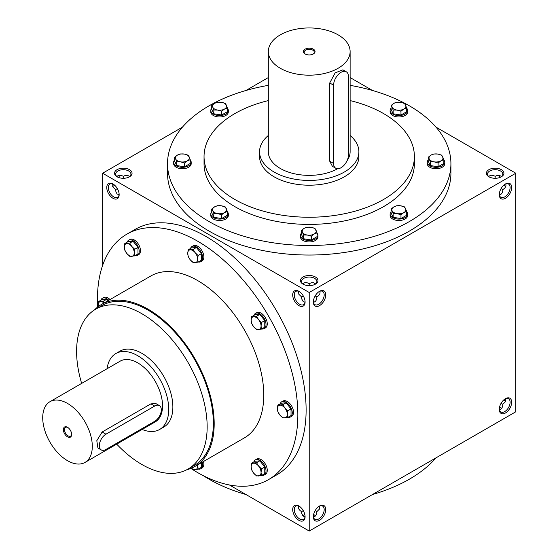 <?xml version="1.0" encoding="UTF-8"?>
<svg xmlns="http://www.w3.org/2000/svg" width="559" height="559" viewBox="0 0 559 559"><rect width="100%" height="100%" fill="white"/><g stroke="black" fill="none" stroke-linecap="round" stroke-linejoin="round"><path stroke-width="0.84" d="M119.046 194.965L117.041 193.875L115.93 191.849L115.629 189.578L117.341 188.586M115.629 189.578L112.883 186.888L112.673 183.918M119.144 194.218A7.658 4.423 60 0 1 117.572 197.299A7.658 4.423 60 0 1 109.913 192.876A7.658 4.423 60 0 1 109.913 184.03A7.658 4.423 60 0 1 113.358 184.211M123.287 178.286L123.287 176.309L125.405 175.435L127.718 175.386L129.667 176.574M123.287 176.309L123.287 176.309C120.59 174.848 118.466 174.939 116.908 176.574M112.673 186.392A7.658 4.423 120 0 0 113.743 185.895A7.658 4.423 120 0 0 114.693 185.246M119.067 177.664A7.658 4.423 120 0 0 119.158 176.518A7.658 4.423 120 0 0 119.046 175.344M303.02 284.154A8.762 5.059 0 0 0 315.416 284.147A8.762 5.059 0 0 0 315.416 276.991A8.762 5.059 0 0 0 303.02 276.991A8.762 5.059 0 0 0 303.02 284.147A8.762 5.059 0 0 0 303.02 284.154M314.997 284.377A7.658 4.423 0 0 0 316.876 281.477A7.658 4.423 0 0 0 309.218 277.054A7.658 4.423 0 0 0 301.56 281.477A7.658 4.423 0 0 0 303.439 284.377M304.976 302.314L302.971 301.224L301.86 299.198L301.56 296.92L303.271 295.935M313.459 302.314C315.653 301.783 316.792 299.987 316.876 296.92L315.164 295.935M488.95 176.805A8.762 5.059 0 0 0 501.346 176.805A8.762 5.059 0 0 0 501.346 169.65A8.762 5.059 0 0 0 488.95 169.65A8.762 5.059 0 0 0 488.95 176.805L488.95 176.805M500.927 177.028A7.658 4.423 0 0 0 502.807 174.128A7.658 4.423 0 0 0 495.148 169.705A7.658 4.423 0 0 0 487.49 174.128A7.658 4.423 0 0 0 489.37 177.028M499.39 194.965C501.584 194.434 502.73 192.638 502.807 189.578L501.095 188.586M315.597 515.768A7.658 4.423 0 0 0 314.633 515.091A7.658 4.423 0 0 0 313.599 514.594M304.837 514.594A7.658 4.423 0 0 0 303.803 515.091A7.658 4.423 0 0 0 302.838 515.768M314.997 515.321A8.762 5.059 0 0 0 313.564 514.727M304.865 514.727A8.762 5.059 0 0 0 303.439 515.321M501.528 408.426A7.658 4.423 0 0 0 500.564 407.749A7.658 4.423 0 0 0 499.529 407.245M500.927 407.972A8.762 5.059 0 0 0 499.501 407.385M113.358 186.098A8.762 5.059 120 0 0 114.588 185.155M118.934 177.622A8.762 5.059 120 0 0 119.144 176.085M501.095 403.284L502.807 404.269C502.73 407.336 501.584 409.132 499.39 409.663M315.164 510.626L316.876 511.618C316.792 514.678 315.653 516.481 313.459 517.005M303.271 510.626L301.56 511.618L301.748 513.476L302.971 515.915L304.976 517.005M495.148 178.286L495.148 176.309L497.265 175.435L499.578 175.386L501.528 176.574M495.148 176.309C492.451 174.848 490.327 174.939 488.769 176.574M309.218 285.635L309.218 283.658L311.335 282.777L313.648 282.728L315.597 283.923M309.218 283.658C306.521 282.19 304.396 282.281 302.838 283.923M229.414 484.974L309.218 531.05L515.81 411.773L515.81 173.227L436.006 127.152M309.218 531.05L309.218 292.497L102.625 173.227L102.625 265.378M102.625 173.227L182.43 127.152M245.939 90.488L268.313 77.568M117.09 176.805A8.762 5.059 0 0 0 129.485 176.805A8.762 5.059 0 0 0 129.485 169.65A8.762 5.059 0 0 0 117.09 169.65A8.762 5.059 0 0 0 117.09 176.805L117.09 176.805M350.123 85.359A141.7 81.81 180 0 1 409.412 105.833A141.7 81.81 180 0 1 450.917 163.682L450.917 173.227A141.7 81.81 180 0 1 309.218 255.037A141.7 81.81 180 0 1 167.518 173.227L167.518 163.682A141.7 81.81 180 0 1 268.313 85.359M372.497 90.488L350.123 77.568M309.218 292.497L515.81 173.227M499.278 194.693A8.762 5.059 120 0 0 505.476 198.27A8.762 5.059 120 0 0 511.674 187.538A8.762 5.059 120 0 0 505.476 183.96A8.762 5.059 120 0 0 499.278 194.693M511.674 402.235A8.762 5.059 -60 0 1 505.476 412.968A8.762 5.059 -60 0 1 499.278 409.391A8.762 5.059 -60 0 1 505.476 398.658A8.762 5.059 -60 0 1 511.674 402.235M313.347 302.042A8.762 5.059 120 0 0 319.545 305.619A8.762 5.059 120 0 0 325.743 294.886A8.762 5.059 120 0 0 319.545 291.309A8.762 5.059 120 0 0 313.347 302.042M325.743 509.577A8.762 5.059 -60 0 1 319.545 520.317A8.762 5.059 -60 0 1 313.347 516.74A8.762 5.059 -60 0 1 319.545 506A8.762 5.059 -60 0 1 325.743 509.577M505.07 186.098A8.762 5.059 60 0 1 503.848 185.155M499.501 177.622A8.762 5.059 60 0 1 499.292 176.085M503.848 399.846A8.762 5.059 -120 0 0 505.07 400.796M112.96 183.96L112.96 183.96A8.762 5.059 60 0 1 119.158 194.693A8.762 5.059 60 0 1 112.96 198.27A8.762 5.059 60 0 1 106.762 187.538A8.762 5.059 60 0 1 112.96 183.96M298.89 291.309L298.89 291.309A8.762 5.059 60 0 1 305.088 302.042A8.762 5.059 60 0 1 298.89 305.619A8.762 5.059 60 0 1 292.692 294.886A8.762 5.059 60 0 1 298.89 291.309M298.89 520.317A8.762 5.059 -120 0 0 305.088 516.74A8.762 5.059 -120 0 0 298.89 506A8.762 5.059 -120 0 0 292.692 509.577A8.762 5.059 -120 0 0 298.89 520.317M268.509 479.622L276.768 474.85A141.7 81.81 -120 0 0 298.492 361.31A141.7 81.81 -120 0 0 205.922 236.443A141.7 81.81 -120 0 0 135.075 229.421L126.809 234.193A141.7 81.81 60 0 1 197.655 241.208A141.7 81.81 60 0 1 290.226 366.075A141.7 81.81 60 0 1 268.509 479.622A141.7 81.81 60 0 1 190.878 468.421M350.123 100.585A105.176 60.721 180 0 1 383.593 113.589A105.176 60.721 180 0 1 414.394 156.527A105.176 60.721 180 0 1 309.218 217.248A105.176 60.721 180 0 1 204.042 156.527A105.176 60.721 180 0 1 268.313 100.585M358.885 151.755L358.885 156.527A49.667 28.677 180 0 1 309.218 185.204A49.667 28.677 180 0 1 259.551 156.527L259.551 151.755A49.667 28.677 0 0 0 274.099 172.032A49.667 28.677 0 0 0 328.224 178.251A49.667 28.677 0 0 0 358.885 151.755A49.667 28.677 0 0 0 350.123 135.488M414.394 156.527L414.394 163.682A105.176 60.721 180 0 1 309.218 224.411A105.176 60.721 180 0 1 204.042 163.682L204.042 156.527M450.917 163.682A141.7 81.81 180 0 1 309.218 245.492A141.7 81.81 180 0 1 167.518 163.682M436.006 457.849A141.7 81.81 180 0 1 372.497 494.519M245.939 494.519A141.7 81.81 180 0 1 203.42 475.744M81.649 383.404A92.326 53.301 60 0 1 95.715 309.155A92.326 53.301 60 0 1 141.881 313.732A92.326 53.301 60 0 1 202.19 395.087A92.326 53.301 60 0 1 188.041 469.064A92.326 53.301 60 0 1 116.705 444.132M95.715 309.155L101.913 305.577A92.326 53.301 60 0 1 148.079 310.154A92.326 53.301 60 0 1 208.388 391.51A92.326 53.301 60 0 1 194.239 465.486L188.041 469.064M115.839 353.547L119.968 351.157A43.826 25.302 60 0 1 141.881 353.33A43.826 25.302 60 0 1 170.509 391.95A43.826 25.302 60 0 1 163.794 427.069L159.657 429.452A43.826 25.302 -120 0 0 159.657 378.848A43.826 25.302 -120 0 0 115.839 353.547A43.826 25.302 -120 0 0 107.069 368.723M97.692 307.024A141.7 81.81 60 0 1 126.809 234.193M94.457 309.931A93.493 53.978 60 0 1 101.333 304.571L150.916 275.943A93.493 53.978 60 0 1 197.655 280.576A93.493 53.978 60 0 1 258.733 362.959A93.493 53.978 60 0 1 244.402 437.879L194.825 466.499A93.493 53.978 60 0 1 186.741 469.777M101.333 304.571A93.493 53.978 60 0 1 148.079 309.197A93.493 53.978 60 0 1 209.157 391.586A93.493 53.978 60 0 1 194.825 466.499M319.14 506.251A7.658 4.423 -60 0 1 322.592 506.077A7.658 4.423 -60 0 1 324.178 509.577A7.658 4.423 -60 0 1 320.838 517.285A7.658 4.423 -60 0 1 314.934 519.339A7.658 4.423 -60 0 1 313.361 516.264M319.832 505.958L319.622 508.928L316.876 511.618M313.361 301.567A7.658 4.423 120 0 0 314.934 304.641A7.658 4.423 120 0 0 322.592 300.225A7.658 4.423 120 0 0 322.592 291.379A7.658 4.423 120 0 0 319.14 291.553M316.876 296.92C319.489 295.32 320.475 293.433 319.832 291.267M505.07 398.902A7.658 4.423 -60 0 1 508.522 398.728A7.658 4.423 -60 0 1 510.108 402.235A7.658 4.423 -60 0 1 506.768 409.943A7.658 4.423 -60 0 1 500.864 411.99A7.658 4.423 -60 0 1 499.292 408.915M505.762 398.616L505.553 401.579L502.807 404.269M499.292 194.218A7.658 4.423 120 0 0 500.864 197.299A7.658 4.423 120 0 0 508.522 192.876A7.658 4.423 120 0 0 508.522 184.03A7.658 4.423 120 0 0 505.07 184.211M502.807 189.578C505.42 187.971 506.405 186.084 505.762 183.918M503.743 399.944A7.658 4.423 -120 0 0 504.693 400.586A7.658 4.423 -120 0 0 505.762 401.082M505.762 186.392A7.658 4.423 60 0 1 504.693 185.895A7.658 4.423 60 0 1 503.743 185.246M499.362 177.664A7.658 4.423 60 0 1 499.278 176.518A7.658 4.423 60 0 1 499.39 175.344M299.296 506.251A7.658 4.423 -120 0 0 295.844 506.077A7.658 4.423 -120 0 0 294.67 512.212A7.658 4.423 -120 0 0 299.673 518.962A7.658 4.423 -120 0 0 303.502 519.339A7.658 4.423 -120 0 0 305.074 516.264M301.56 511.618C298.946 510.018 297.961 508.131 298.604 505.958M305.074 301.567A7.658 4.423 60 0 1 303.502 304.641A7.658 4.423 60 0 1 295.844 300.225A7.658 4.423 60 0 1 295.844 291.379A7.658 4.423 60 0 1 299.296 291.553M298.604 291.267L298.813 294.23L301.56 296.92M129.066 177.028A7.658 4.423 0 0 0 130.946 174.128A7.658 4.423 0 0 0 123.287 169.705A7.658 4.423 0 0 0 115.629 174.128A7.658 4.423 0 0 0 117.509 177.028M67.8 427.46A5.052 2.914 -120 0 0 65.543 427.356A5.052 2.914 -120 0 0 64.767 431.401A5.052 2.914 -120 0 0 68.065 435.852A5.052 2.914 -120 0 0 70.595 436.104A5.052 2.914 -120 0 0 71.629 434.098M105.93 449.464L154.689 421.318A9.349 5.394 120 0 0 160.796 413.08A9.349 5.394 120 0 0 159.364 405.589A9.349 5.394 120 0 0 154.689 406.051L105.93 434.196A9.349 5.394 120 0 0 99.823 442.435A9.349 5.394 120 0 0 101.256 449.925A9.349 5.394 120 0 0 105.93 449.464M142.133 429.452A43.826 25.302 -120 0 0 159.657 429.452M101.256 449.925L97.923 448.004L96.805 440.688L102.143 432.009L105.93 434.196M159.364 405.589L156.024 403.661L150.895 403.864L102.143 432.009M85.038 462.412L155.276 421.863A35.056 20.243 -120 0 0 155.276 381.378A35.056 20.243 -120 0 0 120.22 361.135L49.975 401.69A35.056 20.243 -120 0 0 44.601 429.78A35.056 20.243 -120 0 0 67.506 460.679A35.056 20.243 -120 0 0 85.038 462.412A35.056 20.243 -120 0 0 85.038 421.933A35.056 20.243 -120 0 0 49.975 401.69M67.506 436.824A5.842 3.375 -120 0 0 71.636 434.434A5.842 3.375 -120 0 0 67.506 427.279A5.842 3.375 -120 0 0 63.377 429.668A5.842 3.375 -120 0 0 67.506 436.824M277.844 405.114L282.805 404.667L284.838 408.007A7.008 4.046 -120 0 0 279.884 405.149A7.008 4.046 -120 0 0 277.404 408.671A7.008 4.046 -120 0 0 279.884 415.064A7.008 4.046 -120 0 0 284.838 417.922A7.008 4.046 -120 0 0 287.319 414.401A7.008 4.046 -120 0 0 284.838 408.007L287.759 410.837L287.319 414.401L287.759 417.447L282.805 417.894L279.884 415.064L277.844 411.724L277.404 408.671L277.844 405.114L281.121 403.221L286.082 402.78L282.805 404.667M288.011 417.307A8.762 5.059 -120 0 0 290.463 416.979L291.7 416.266A8.762 5.059 -120 0 0 291.7 406.141A8.762 5.059 -120 0 0 282.938 401.082L281.694 401.795A8.762 5.059 -120 0 0 280.192 403.759M290.463 416.979A8.762 5.059 -120 0 0 290.463 406.861A8.762 5.059 -120 0 0 281.694 401.795M287.759 417.447L291.036 415.561L291.036 408.943L286.082 402.78M291.036 408.943L287.759 410.837M251.585 316.743L256.546 316.303L258.579 319.643A7.008 4.046 -120 0 0 253.618 316.778A7.008 4.046 -120 0 0 251.145 320.307A7.008 4.046 -120 0 0 253.618 326.694A7.008 4.046 -120 0 0 258.579 329.558A7.008 4.046 -120 0 0 261.06 326.03A7.008 4.046 -120 0 0 258.579 319.643L261.5 322.466L261.06 326.03L261.5 329.076L256.546 329.524L253.618 326.694L251.585 323.354L251.145 320.307L251.585 316.743L254.862 314.85L259.816 314.41L256.546 316.303M261.752 328.937A8.762 5.059 -120 0 0 264.204 328.608L265.441 327.895A8.762 5.059 -120 0 0 265.441 317.778A8.762 5.059 -120 0 0 256.679 312.712L255.435 313.431A8.762 5.059 -120 0 0 253.933 315.388M264.204 328.608A8.762 5.059 -120 0 0 264.204 318.49A8.762 5.059 -120 0 0 255.435 313.431M261.5 329.076L264.777 327.19L264.777 320.58L259.816 314.41M264.777 320.58L261.5 322.466M188.187 249.817L193.141 249.377L195.182 252.717A7.008 4.046 -120 0 0 190.221 249.852A7.008 4.046 -120 0 0 187.74 253.381A7.008 4.046 -120 0 0 190.221 259.767A7.008 4.046 -120 0 0 195.182 262.632A7.008 4.046 -120 0 0 197.655 259.103A7.008 4.046 -120 0 0 195.182 252.717L198.103 255.54L197.655 259.103L198.103 262.15L193.141 262.597L190.221 259.767L188.187 256.427L187.74 253.381L188.187 249.817L191.464 247.923L196.419 247.483L193.141 249.377M198.354 262.01A8.762 5.059 -120 0 0 200.8 261.682L202.044 260.969A8.762 5.059 -120 0 0 202.044 250.844A8.762 5.059 -120 0 0 193.274 245.785L192.037 246.505A8.762 5.059 -120 0 0 190.528 248.462M200.8 261.682A8.762 5.059 -120 0 0 200.8 251.564A8.762 5.059 -120 0 0 192.037 246.505M198.103 262.15L201.38 260.263L201.38 253.653L196.419 247.483M201.38 253.653L198.103 255.54M124.783 243.535L129.744 243.095L131.777 246.435A7.008 4.046 -120 0 0 126.823 243.57A7.008 4.046 -120 0 0 124.343 247.099A7.008 4.046 -120 0 0 126.823 253.486A7.008 4.046 -120 0 0 131.777 256.35A7.008 4.046 -120 0 0 134.258 252.822A7.008 4.046 -120 0 0 131.777 246.435L134.705 249.265L134.258 252.822L134.705 255.875L129.744 256.315L126.823 253.486L124.783 250.146L124.343 247.099L124.783 243.535L128.06 241.649L133.021 241.202L129.744 243.095M134.95 255.729A8.762 5.059 -120 0 0 137.402 255.407L138.639 254.687A8.762 5.059 -120 0 0 138.639 244.569A8.762 5.059 -120 0 0 129.877 239.511L128.64 240.223A8.762 5.059 -120 0 0 127.131 242.18M137.402 255.407A8.762 5.059 -120 0 0 137.402 245.282A8.762 5.059 -120 0 0 128.64 240.223M134.705 255.875L137.975 253.982L137.975 247.371L133.021 241.202M137.975 247.371L134.705 249.265M107.957 300.742L106.762 299.247L101.801 299.694L98.524 301.581L103.485 301.14L104.365 302.817M106.762 299.247L103.485 301.14M104.058 302.992A7.008 4.046 -120 0 0 100.564 301.615A7.008 4.046 -120 0 0 98.084 305.144A7.008 4.046 -120 0 0 98.23 306.611M110.025 299.547A8.762 5.059 -120 0 0 103.618 297.556L102.374 298.268A8.762 5.059 -120 0 0 100.872 300.232M108.781 300.267A8.762 5.059 -120 0 0 102.374 298.268M98.188 306.646L98.524 301.581M191.499 468.162A7.008 4.046 -120 0 0 195.182 469.693A7.008 4.046 -120 0 0 197.655 466.164A7.008 4.046 -120 0 0 197.551 464.927M201.38 462.719L201.38 467.324L198.103 469.218L197.732 464.822M198.354 469.071A8.762 5.059 -120 0 0 200.8 468.749L202.044 468.03A8.762 5.059 -120 0 0 203.518 461.482M200.8 468.749A8.762 5.059 -120 0 0 202.274 462.195M198.103 469.218L193.141 469.658L191.457 468.183M251.585 463.159L256.546 462.712L258.579 466.052A7.008 4.046 -120 0 0 253.618 463.194A7.008 4.046 -120 0 0 251.145 466.716A7.008 4.046 -120 0 0 253.618 473.11A7.008 4.046 -120 0 0 258.579 475.975A7.008 4.046 -120 0 0 261.06 472.446A7.008 4.046 -120 0 0 258.579 466.052L261.5 468.882L261.06 472.446L261.5 475.492L256.546 475.94L253.618 473.11L251.585 469.77L251.145 466.716L251.585 463.159L254.862 461.266L259.816 460.826L256.546 462.712M261.752 475.353A8.762 5.059 -120 0 0 264.204 475.024L265.441 474.311A8.762 5.059 -120 0 0 265.441 464.187A8.762 5.059 -120 0 0 256.679 459.128L255.435 459.847A8.762 5.059 -120 0 0 253.933 461.804M264.204 475.024A8.762 5.059 -120 0 0 264.204 464.906A8.762 5.059 -120 0 0 255.435 459.847M261.5 475.492L264.777 473.606L264.777 466.996L259.816 460.826M264.777 466.996L261.5 468.882M400.971 214.747L397.065 213.636L393.152 213.538L392.104 210.771A7.008 4.046 0 0 0 397.065 213.636A7.008 4.046 0 0 0 403.836 212.588A7.008 4.046 0 0 0 405.652 208.675A7.008 4.046 0 0 0 400.691 205.81A7.008 4.046 0 0 0 393.92 206.858A7.008 4.046 0 0 0 392.104 210.771L391.055 209.024L393.92 206.858L396.785 205.719L400.691 205.81L404.604 206.928L406.7 211.442L403.836 212.588L400.971 214.747L400.971 218.534L406.7 215.229L406.7 211.442M391.055 209.024L391.055 212.804L393.152 217.325L393.152 213.538M393.152 217.325L400.971 218.534M391.055 211.735A8.762 5.059 0 0 0 390.112 214.02L390.112 215.446A8.762 5.059 0 0 0 398.874 220.512A8.762 5.059 0 0 0 407.644 215.446L407.644 214.02A8.762 5.059 0 0 0 406.7 211.735M390.112 214.02A8.762 5.059 0 0 0 398.874 219.079A8.762 5.059 0 0 0 407.644 214.02M311.314 236.191L307.401 235.073L303.495 234.983L302.447 232.216A7.008 4.046 0 0 0 307.401 235.073A7.008 4.046 0 0 0 314.179 234.025A7.008 4.046 0 0 0 315.989 230.119A7.008 4.046 0 0 0 311.035 227.254A7.008 4.046 0 0 0 304.257 228.303A7.008 4.046 0 0 0 302.447 232.216L301.399 230.469L304.257 228.303L307.122 227.164L311.035 227.254L314.941 228.372L317.037 232.886L314.179 234.025L311.314 236.191L311.314 239.972L317.037 236.667L317.037 232.886M301.399 230.469L301.399 234.249L303.495 238.763L303.495 234.983M303.495 238.763L311.314 239.972M301.399 233.173A8.762 5.059 0 0 0 300.456 235.458L300.456 236.89A8.762 5.059 0 0 0 309.218 241.949A8.762 5.059 0 0 0 317.98 236.89L317.98 235.458A8.762 5.059 0 0 0 317.037 233.173M300.456 235.458A8.762 5.059 0 0 0 309.218 240.517A8.762 5.059 0 0 0 317.98 235.458M221.65 214.747L217.744 213.636L213.831 213.538L212.783 210.771A7.008 4.046 0 0 0 217.744 213.636A7.008 4.046 0 0 0 224.515 212.588A7.008 4.046 0 0 0 226.332 208.675A7.008 4.046 0 0 0 221.371 205.81A7.008 4.046 0 0 0 214.6 206.858A7.008 4.046 0 0 0 212.783 210.771L211.735 209.024L214.6 206.858L217.465 205.719L221.371 205.81L225.284 206.928L227.38 211.442L224.515 212.588L221.65 214.747L221.65 218.534L227.38 215.229L227.38 211.442M211.735 209.024L211.735 212.804L213.831 217.325L213.831 213.538M213.831 217.325L221.65 218.534M211.735 211.735A8.762 5.059 0 0 0 210.792 214.02L210.792 215.446A8.762 5.059 0 0 0 219.554 220.512A8.762 5.059 0 0 0 228.324 215.446L228.324 214.02A8.762 5.059 0 0 0 227.38 211.735M210.792 214.02A8.762 5.059 0 0 0 219.554 219.079A8.762 5.059 0 0 0 228.324 214.02M184.512 162.983L180.606 161.865L176.693 161.775L175.645 159.008A7.008 4.046 0 0 0 180.606 161.865A7.008 4.046 0 0 0 187.377 160.824A7.008 4.046 0 0 0 189.194 156.911A7.008 4.046 0 0 0 184.232 154.046A7.008 4.046 0 0 0 177.462 155.095A7.008 4.046 0 0 0 175.645 159.008L174.597 157.261L177.462 155.095L180.326 153.956L184.232 154.046L188.145 155.164L190.242 159.678L187.377 160.824L184.512 162.983L184.512 166.771L190.242 163.466L190.242 159.678M174.597 157.261L174.597 161.041L176.693 165.555L176.693 161.775M176.693 165.555L184.512 166.771M174.597 159.965A8.762 5.059 0 0 0 173.653 162.25L173.653 163.682A8.762 5.059 0 0 0 182.416 168.741A8.762 5.059 0 0 0 191.185 163.682L191.185 162.25A8.762 5.059 0 0 0 190.242 159.965M173.653 162.25A8.762 5.059 0 0 0 182.416 167.316A8.762 5.059 0 0 0 191.185 162.25M221.65 111.22L217.744 110.102L213.831 110.011L212.783 107.244A7.008 4.046 0 0 0 217.744 110.102A7.008 4.046 0 0 0 224.515 109.054A7.008 4.046 0 0 0 226.332 105.148A7.008 4.046 0 0 0 221.371 102.283A7.008 4.046 0 0 0 214.6 103.331A7.008 4.046 0 0 0 212.783 107.244L211.735 105.497L214.6 103.331L217.465 102.192L221.371 102.283L225.284 103.401L227.38 107.915L224.515 109.054L221.65 111.22L221.65 115L227.38 111.695L227.38 107.915M211.735 105.497L211.735 109.278L213.831 113.791L213.831 110.011M213.831 113.791L221.65 115M211.735 108.201A8.762 5.059 0 0 0 210.792 110.486L210.792 111.919A8.762 5.059 0 0 0 219.554 116.978A8.762 5.059 0 0 0 228.324 111.919L228.324 110.486A8.762 5.059 0 0 0 227.38 108.201M210.792 110.486A8.762 5.059 0 0 0 219.554 115.545A8.762 5.059 0 0 0 228.324 110.486M400.971 111.22L397.065 110.102L393.152 110.011L392.104 107.244A7.008 4.046 0 0 0 397.065 110.102A7.008 4.046 0 0 0 403.836 109.054A7.008 4.046 0 0 0 405.652 105.148A7.008 4.046 0 0 0 400.691 102.283A7.008 4.046 0 0 0 393.92 103.331A7.008 4.046 0 0 0 392.104 107.244L391.055 105.497L393.92 103.331L396.785 102.192L400.691 102.283L404.604 103.401L406.7 107.915L403.836 109.054L400.971 111.22L400.971 115L406.7 111.695L406.7 107.915M391.055 105.497L391.055 109.278L393.152 113.791L393.152 110.011M393.152 113.791L400.971 115M391.055 108.201A8.762 5.059 0 0 0 390.112 110.486L390.112 111.919A8.762 5.059 0 0 0 398.874 116.978A8.762 5.059 0 0 0 407.644 111.919L407.644 110.486A8.762 5.059 0 0 0 406.7 108.201M390.112 110.486A8.762 5.059 0 0 0 398.874 115.545A8.762 5.059 0 0 0 407.644 110.486M438.109 162.983L434.203 161.865L430.29 161.775L429.242 159.008A7.008 4.046 0 0 0 434.203 161.865A7.008 4.046 0 0 0 440.974 160.824A7.008 4.046 0 0 0 442.791 156.911A7.008 4.046 0 0 0 437.83 154.046A7.008 4.046 0 0 0 431.059 155.095A7.008 4.046 0 0 0 429.242 159.008L428.194 157.261L431.059 155.095L433.917 153.956L437.83 154.046L441.743 155.164L443.839 159.678L440.974 160.824L438.109 162.983L438.109 166.771L443.839 163.466L443.839 159.678M428.194 157.261L428.194 161.041L430.29 165.555L430.29 161.775M430.29 165.555L438.109 166.771M428.194 159.965A8.762 5.059 0 0 0 427.251 162.25L427.251 163.682A8.762 5.059 0 0 0 436.013 168.741A8.762 5.059 0 0 0 444.782 163.682L444.782 162.25A8.762 5.059 0 0 0 443.839 159.965M427.251 162.25A8.762 5.059 0 0 0 436.013 167.316A8.762 5.059 0 0 0 444.782 162.25M313.047 54.111A5.052 2.914 0 0 0 314.27 52.211A5.052 2.914 0 0 0 309.218 49.297A5.052 2.914 0 0 0 304.166 52.211A5.052 2.914 0 0 0 305.389 54.111M333.597 85.199L333.597 163.445A10.516 6.072 120 0 0 335.77 168.259A10.516 6.072 120 0 0 343.876 165.443A10.516 6.072 120 0 0 348.467 154.857L348.467 76.611A10.516 6.072 120 0 0 346.294 71.797A10.516 6.072 120 0 0 338.188 74.613A10.516 6.072 120 0 0 333.597 85.199L329.733 82.97L329.733 161.216L332.402 166.309L335.77 168.259M280.297 68.261A40.905 23.618 0 0 0 324.87 73.383A40.905 23.618 0 0 0 350.123 51.568A40.905 23.618 0 0 0 309.218 27.95A40.905 23.618 0 0 0 268.313 51.568A40.905 23.618 0 0 0 280.297 68.261M268.313 51.568L268.313 151.755A40.905 23.618 0 0 0 280.297 168.455A40.905 23.618 0 0 0 337.615 168.748M347.034 160.747A40.905 23.618 0 0 0 350.123 151.755L350.123 51.568M346.294 71.797L342.919 69.847L335.155 72.866L329.733 82.97M305.088 53.95A5.842 3.375 0 0 0 313.347 53.95A5.842 3.375 0 0 0 313.347 49.178A5.842 3.375 0 0 0 305.088 49.178A5.842 3.375 0 0 0 305.088 53.95L305.088 53.95M268.313 135.488A49.667 28.677 0 0 0 259.551 151.755M150.895 403.864L154.689 406.051M333.597 163.445L329.733 161.216"/></g></svg>
